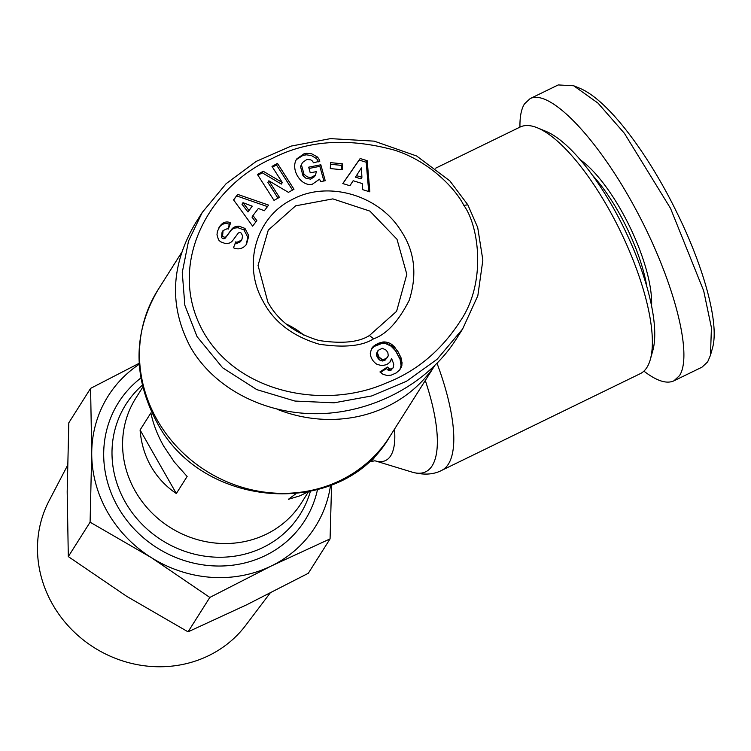 <?xml version="1.0" encoding="UTF-8"?>
<svg xmlns="http://www.w3.org/2000/svg" width="751" height="751" viewBox="0 0 751 751"><rect width="100%" height="100%" fill="white"/><g stroke="black" fill="none" stroke-linecap="round" stroke-linejoin="round"><path stroke-width="1.13" d="M435.618 168.196L520.077 127.06A137.17 44.591 64 0 1 537.519 127.867A137.17 44.591 64 0 1 607.625 206.966A137.17 44.591 64 0 1 650.319 359.485A137.17 44.591 64 0 1 640.199 373.707L441.616 470.417A137.17 44.591 -116 0 0 437.044 363.381M277.1 409.257A137.17 127.182 32.3 0 0 387.432 406.394A137.17 127.182 32.3 0 0 434.294 366.141M295.744 493.876L288.365 499.321L299.968 495.81L307.591 492.093M142.793 387.131L135.79 398.19A97.977 90.843 32.3 0 0 135.274 491.163A97.977 90.843 32.3 0 0 301.376 502.992L308.37 491.933M163.737 446.197L174.307 462.006L187.13 476.472L176.335 493.529C165.736 486.385 157.288 477.326 150.979 466.352C144.746 455.331 141.113 443.212 140.09 429.985L150.885 412.928C153.204 424.099 157.494 435.186 163.737 446.197M396.997 239.269L406.826 274.312L396.594 311.327L369.398 335.519C358.865 342.287 342.071 343.949 319.025 340.513C295.105 333.463 278.058 320.677 267.872 302.155L258.044 265.413L268.276 230.106L295.641 205.83L332.834 198.884L369.924 211.115L396.997 239.269M301.489 164.976L303.948 174.176L307.018 176.776L310.52 177.696L315.448 175.133L316.378 171.622L310.238 172.833L308.67 167.173L320.827 164.779L325.23 180.728L320.761 181.601L319.522 179.207L312.397 184.183C301.001 187.112 289.802 168.768 296.889 158.78L304.005 153.805L306.671 153.326L311.749 153.833L317.335 156.95A10.57 9.801 -147.7 0 1 318.912 159.071A10.57 9.801 -147.7 0 1 319.832 161.193L313.345 162.826A4.281 3.971 32.3 0 0 310.538 159.832L306.887 159.475L302.531 162.46L300.513 166.534L302.531 162.46M315.448 175.133L314.462 176.682L310.689 179.132L306.032 178.325L302.972 175.725L300.513 166.534M303.948 174.176L302.972 175.725M318.527 161.84A10.57 9.801 32.3 0 0 317.936 160.63A10.57 9.801 32.3 0 0 316.359 158.499L311.609 155.673L306.521 154.819L303.029 155.354L296.42 159.578M219.921 226.182C222.38 222.775 225.347 221.442 228.811 222.174L230.651 222.906L228.285 229.093L227.271 228.679L223.056 230.576L222.606 235.889A2.281 2.122 32.3 0 0 226.426 236.34L231.59 229.384A8.571 7.942 -147.7 0 1 237.278 226.323L239.043 226.192L244.967 228.407L248.816 235.795L246.478 244.385C243.136 248.478 239.137 249.745 234.481 248.205L233.477 247.783L235.748 241.86L236.875 242.32L241.475 240.17L242.01 239.137L242.517 235.758L241.287 233.185A2.281 2.122 32.3 0 0 238.011 233.411L232.744 240.508A8.571 7.942 -147.7 0 1 229.055 243.164L225.591 243.653L220.465 241.728L218.532 239.851L216.983 234.753L217.424 231.392L219.921 226.182L218.776 227.957M230.35 222.784L229.365 224.333L227.835 223.723C224.371 222.991 221.404 224.324 218.935 227.731M237.278 226.323L236.302 227.872A8.571 7.942 32.3 0 0 230.604 230.942L225.441 237.889A2.281 2.122 -147.7 0 1 221.62 237.438L222.071 232.134L223.056 230.576M377.04 364.357A13.79 12.786 -147.7 0 1 372.055 359.194A13.79 12.786 -147.7 0 1 370.29 353.374L371.52 348.671L374.092 345.779L379.086 343.01L383.958 341.874L388.37 342.569L391.553 344.249L397.645 350.952L401.072 357.861L402.057 363.972L399.907 369.745L396.181 372.947L391.309 375.106L387.065 375.556L382.681 374.101L379.94 371.942L387.375 367.042L389.778 368.929L391.44 368.938L393.205 367.774L393.777 364.207L391.609 358.565L389.9 362.198L386.774 364.61L381.93 365.662L377.04 364.357M197.062 336.636L222.625 367.783L256.767 389.609L294.955 401.053L334.111 402.818L371.801 395.918L406.498 381.264L437.11 359.278L462.625 328.985L477.833 295.716L482.855 260.137L477.702 227.487L467.807 204.788L449.811 180.841L416.636 156.001L374.223 141.15L330.506 138.625L291.228 146.069L256.298 161.343L226.126 183.676L202.244 212.449L188.539 241.005L182.258 272.425L184.849 305.281L197.062 336.636M202.244 212.449L195.626 222.916C170.674 264.981 168.947 306.38 190.444 347.103C214.317 388.849 265.685 415.172 320.283 413.651C374.89 412.027 428.586 382.672 456.007 339.452L462.625 328.985M592.52 175.293A91.857 29.862 64 0 1 618.326 211.679A91.857 29.862 64 0 1 646.893 286.938M651.568 306.051A94.307 30.66 -116 0 0 620.899 209.886A94.307 30.66 -116 0 0 580.354 159.822M519.945 127.126C519.776 116.734 521.297 108.979 524.498 103.854L530.112 98.625L558.228 84.938L573.698 85.764L597.965 103.094L624.381 133.293L670.53 208.374L703.696 290.862L711.432 327.708L710.465 355.279L707.63 361.926L702.016 367.155L673.9 380.841C666.644 384.183 656.646 380.954 643.907 371.144M530.112 98.625C549.892 88.496 597.683 138.447 635.421 208.665C673.337 278.705 693.351 354.491 679.514 375.622L673.9 380.841M650.319 359.485L652.807 350.595A129.82 42.206 -116 0 0 612.394 206.253A129.82 42.206 -116 0 0 546.052 131.387L537.519 127.867M139.245 364.273A122.479 113.561 32.3 0 0 91.725 453.106L90.589 388.38L68.81 422.785L67.186 491.867L68.313 556.594L126.806 596.397L188.06 631.835L209.829 597.439L151.345 557.627L90.092 522.189L91.725 453.106A122.479 113.561 32.3 0 0 107.581 512.163A122.479 113.561 32.3 0 0 151.345 557.627A122.479 113.561 32.3 0 0 271.336 565.972A122.479 113.561 32.3 0 0 330.543 485.362M270.022 593.196L245.69 625.358A116.715 108.219 -147.7 0 1 52.598 604.377A116.715 108.219 -147.7 0 1 49.031 500.879L67.506 465.479M188.06 631.835L246.797 604.743L308.295 573.285L330.074 538.88L271.336 565.972L209.829 597.439M68.313 556.594L90.092 522.189M90.589 388.38L139.188 363.277M331.576 484.949L330.074 538.88M573.698 85.764L580.805 88.702C611.258 102.333 651.474 160.151 676.726 212.28C701.753 262.54 719.88 321.71 712.539 347.873L710.465 355.279M373.613 338.804C362.226 346.117 344.08 347.92 319.166 344.202C292.486 336.27 273.721 321.85 262.878 300.926C242.282 264.643 256.11 216.936 292.28 199.466C327.417 180.278 378.354 194.706 400.574 230.153C414.599 250.768 417.49 274.124 409.257 300.212C398.49 321.39 386.615 334.251 373.613 338.804L369.398 335.519M463.827 205.389C455.923 189.355 430.107 161.493 394.716 150.219C348.464 137.508 307.713 140.212 272.472 158.339C209.792 185.769 165.887 263.46 202.77 330.862C238.029 394.688 326.3 409.52 385.92 383.141C416.523 371.36 441.466 350.454 460.738 320.414C486.826 281.803 478.65 225.309 463.827 205.389L467.807 204.788M367.183 160.686L369.849 191.852L362.611 189.637L362.264 183.554L353.139 180.747L349.928 185.741L342.785 183.554L360.151 158.527L367.183 160.686L366.197 162.235L359.166 160.076L342.869 183.582M288.422 192.35L268.858 180.794L279.447 197.353L274.012 200.376L257.462 174.485L263.254 171.266L282.32 182.54L272.003 166.393L277.448 163.361L293.988 189.252L288.422 192.35M330.506 162.629L342.503 163.812L342.296 169.754L330.299 168.571L330.506 162.629M237.691 194.387L268.614 205.107L264.343 210.731L258.353 208.478L252.965 215.575L256.851 220.587L252.636 226.135L233.542 199.85L237.691 194.387L233.636 199.982M389.75 362.348L391.609 358.565M391.027 360.236L390.051 361.785M393.205 367.774L390.464 370.487L388.793 370.478L386.389 368.6L380.532 372.468M392.003 368.713L391.027 370.262M391.44 368.938L390.464 370.487M389.778 368.929L388.793 370.478M388.793 368.412L387.807 369.961M387.375 367.042L386.389 368.6M399.861 369.792L401.072 365.521L400.095 359.41L395.599 350.895L391.074 346.145L385.761 343.658L381.442 343.601L374.496 346.342L371.294 349.159M401.381 367.098L400.405 368.647M401.841 365.615L400.865 367.164M401.898 365.305L400.912 366.863M402.057 363.972L401.072 365.521M402.067 362.555L401.09 364.113M401.907 361.071L400.931 362.62M401.569 359.494L400.593 361.043M401.072 357.861L400.095 359.41M400.396 356.134L399.419 357.683M399.551 354.341L398.574 355.89M398.556 352.463L397.579 354.012M397.645 350.952L396.669 352.51M396.575 349.346L395.599 350.895M395.477 347.91L394.491 349.459M394.341 346.643L393.364 348.192M393.195 345.526L392.219 347.075M392.05 344.596L391.074 346.145M391.553 344.249L390.567 345.807M389.966 343.273L388.99 344.831M388.37 342.569L387.385 344.118M386.746 342.099L385.761 343.658M385.141 341.883L384.155 343.432M383.958 341.874L382.972 343.423M382.419 342.052L381.442 343.601M380.785 342.409L379.809 343.967M379.086 343.01L378.1 344.559M377.331 343.789L376.345 345.338M377.105 343.892L376.129 345.451M375.472 344.793L374.496 346.342M374.092 345.779L373.106 347.328M372.928 346.831L371.942 348.38M371.989 347.957L371.492 348.736M385.188 360.076L382.55 360.996L379.264 359.907L376.673 355.955L376.504 353.421L378.128 350.351L377.406 352.839L379.039 357.091L381.846 359.241L383.526 359.447L386.164 358.527L385.188 360.076L388.267 355.88L387.882 352.792L386.258 350.219L382.372 348.286L378.128 350.351M385.132 359.025L384.146 360.583M383.526 359.447L382.55 360.996M381.846 359.241L380.87 360.79M381.583 359.138L380.607 360.687M380.241 358.358L379.264 359.907M379.039 357.091L378.053 358.64M378.41 356.115L377.424 357.673M377.659 354.406L376.673 355.955M377.406 352.839L376.42 354.388M377.49 351.872L376.504 353.421M386.164 358.527L387.45 357.542M368.703 191.505L366.197 162.235M360.151 158.527L359.166 160.076M356.434 175.621L355.458 177.17L360.94 178.851L361.916 177.302L361.391 167.914L356.434 175.621L361.916 177.302M268.858 180.794L267.882 182.343L277.992 198.161M292.533 190.069L276.462 164.92L272.482 167.135M277.448 163.361L276.462 164.92M282.32 182.54L281.343 184.089L262.268 172.814L257.931 175.227M263.254 171.266L262.268 172.814M227.947 228.961L229.365 224.333M230.651 222.906L229.675 224.455M241.475 240.17L240.489 241.719L235.889 243.868L235.101 243.549M248.816 235.795L247.83 237.344L243.991 229.956L238.058 227.75L236.302 227.872M246.075 244.91L247.83 237.344M244.967 228.407L243.991 229.956M239.043 226.192L238.058 227.75M317.335 156.95L316.359 158.499M305.845 153.448L304.868 154.997M323.897 180.991L319.842 166.337L309.027 168.459M320.827 164.779L319.842 166.337M342.503 163.812L341.527 165.37L330.449 164.272M341.376 169.67L341.527 165.37M267.478 206.6L236.715 195.936M255.772 222.005L251.989 217.123L252.965 215.575M247.99 211.97L242 204.225L242.986 202.676L248.975 210.411L247.99 211.97L252.214 206.159L242.986 202.676M248.975 210.411L252.214 206.159M286.319 324.056A75.935 70.406 -147.7 0 1 303.93 335.199M140.09 429.985L176.335 493.529M425.291 380.494A131.416 42.723 64 0 1 412.102 472.126L375.021 460.814A103.741 33.72 -116 0 0 394.482 429.178M434.519 365.925L389.769 436.613A137.17 127.182 -147.7 0 1 157.241 420.053A137.17 127.182 -147.7 0 1 157.963 289.886L181.507 252.683M375.951 454.515A97.977 31.852 64 0 1 369.68 461.856L367.051 463.142M222.606 235.889L221.62 237.438M310.332 491.52A103.018 95.518 -147.7 0 1 225.751 557.082A103.018 95.518 -147.7 0 1 125.333 502.184A103.018 95.518 -147.7 0 1 142.333 385.188M140.878 377.988A110.256 102.23 32.3 0 0 117.973 507.103A110.256 102.23 32.3 0 0 228.614 565.625A110.256 102.23 32.3 0 0 317.457 489.755M231.59 229.384L230.604 230.942M226.426 236.34L225.441 237.889M236.875 242.32L235.889 243.868M304.005 153.805L303.029 155.354M374.899 460.776L369.68 461.856M389.769 436.613C342.184 519.767 201.878 509.976 156.79 422.043C132.739 376.683 133.134 332.627 157.963 289.886M441.616 470.417C433.524 474.651 423.686 475.223 412.102 472.126"/></g></svg>
